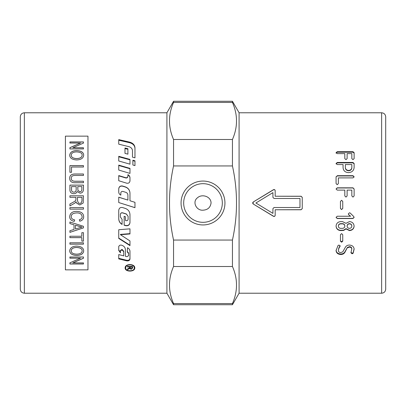 <?xml version="1.0" encoding="UTF-8"?>
<svg xmlns="http://www.w3.org/2000/svg" width="406" height="406" viewBox="0 0 406 406"><rect width="100%" height="100%" fill="white"/><g stroke="black" fill="none" stroke-linecap="round" stroke-linejoin="round"><path stroke-width="0.61" d="M129.976 193.256C129.803 190.191 128.255 188.12 125.332 187.044L122.536 186.181C120.343 185.846 119.08 186.745 118.745 188.886M120.826 195.179L120.826 195.098C119.506 194.494 118.816 193.474 118.745 192.033L118.745 192.139M134.97 202.335L129.976 200.767L134.97 202.33L134.97 207.689L118.745 202.548L118.745 197.189L127.895 200.087L118.745 197.245M120.166 203L134.97 207.644M118.745 192.033L118.745 188.744C119.08 186.582 120.343 185.674 122.536 186.009L125.332 186.882C128.255 187.968 129.803 190.059 129.976 193.16L129.976 200.747M127.895 200.087L127.895 195.113C127.819 193.758 127.144 192.835 125.865 192.358L122.993 191.449C121.739 191.256 121.018 191.779 120.826 193.028L120.826 195.098M129.976 258.449C129.687 259.896 128.606 260.505 126.728 260.276L118.745 258.333M128.585 255.207L128.585 253.019L127.271 251.421M123.739 255.344L123.739 251.253L122.064 249.401L120.44 250.4L120.44 252.867L118.745 250.426L118.745 246.452M120.44 250.4L120.44 252.37L118.745 249.954M128.585 253.019L128.585 253.522L127.271 251.913L127.479 247.721C129.083 248.589 129.915 249.822 129.976 251.421L129.976 259.008C129.687 260.469 128.606 261.088 126.728 260.855L118.745 258.891L118.745 254.582L123.739 255.871L123.739 251.74L122.064 249.868L120.44 250.883M118.745 246.889C118.988 245.513 119.887 244.935 121.455 245.148L121.627 245.194C124.003 246 125.261 247.498 125.403 249.68L125.403 256.298L126.956 256.693L128.585 255.734L128.585 253.522M123.739 251.253L123.739 251.74M118.745 140.248L129.453 142.684C132.924 143.617 134.762 145.515 134.97 148.388M129.453 142.075C132.924 143.019 134.762 144.937 134.97 147.835L134.97 157.843L132.473 157.158L132.473 150.712C132.331 148.657 131.072 147.287 128.697 146.596L118.745 144.171L118.745 139.613L129.453 142.075L129.453 142.684M118.745 218.631C118.831 221.077 119.937 222.94 122.074 224.213M120.409 216.88L120.409 214.358C120.602 213.125 121.323 212.602 122.576 212.795L126.362 213.977L128.103 216.312L128.103 219.103M124.155 225.005L125.642 225.457C128.149 225.837 129.595 224.817 129.976 222.402M120.409 214.358L120.409 217.022L122.074 219.341L122.074 224.427C119.937 223.138 118.831 221.26 118.745 218.788L118.745 210.303C119.08 208.116 120.343 207.192 122.536 207.537L125.332 208.42C128.255 209.526 129.803 211.633 129.976 214.733L129.976 214.617M128.103 216.312L126.362 214.089L122.576 212.896C121.323 212.703 120.602 213.226 120.409 214.469M129.976 214.733L129.976 222.6C129.595 225.041 128.149 226.066 125.642 225.685L124.155 225.223L124.155 216.296L125.403 216.687L125.403 220.377L126.21 220.631C127.306 220.798 127.936 220.341 128.103 219.265L128.103 216.444M118.745 238.073L129.976 245.188M120.45 234.704L129.976 240.946L129.976 245.615L118.745 238.423L118.745 229.725L129.976 228.832L129.976 233.957L120.45 234.704L120.45 234.389L129.976 233.648M133.777 265.844L134.295 267.919C134.564 263.956 125.352 263.956 125.621 267.919C125.352 271.721 134.564 271.721 134.295 267.919M126.139 265.844L125.621 267.919M134.756 267.595L133.924 269.127M125.992 269.127L125.16 267.595M134.782 267.919C135.076 272.137 124.84 272.137 125.139 267.919C124.84 263.504 135.076 263.504 134.782 267.919M129.976 178.107C129.92 176.676 129.23 175.62 127.905 174.94M127.905 176.453L127.905 176.184L127.905 176.453C127.712 177.64 126.992 178.138 125.738 177.955L118.745 175.854M127.905 174.661C129.23 175.346 129.92 176.412 129.976 177.858L129.976 180.888C129.687 182.715 128.606 183.487 126.728 183.197L118.745 180.741L118.745 175.58L125.738 177.701C126.992 177.889 127.712 177.381 127.905 176.184L127.905 174.661M129.976 168.729L118.745 165.501M129.976 168.383L129.976 173.398L118.745 170.058L118.745 165.12L129.976 168.383M118.745 156.782L129.976 159.832M129.976 159.396L129.976 164.166L118.745 160.984L118.745 156.315L129.976 159.396M124.987 148.545L127.895 149.271M127.895 148.728L127.895 154.153L124.987 153.382L124.987 147.992L127.895 148.728M132.889 161.258L132.889 163.39M134.97 161.207L132.889 160.634M132.889 165.003L132.889 160.208L134.97 160.786L134.97 165.602L132.889 165.003M130.26 266.483L130.26 268.001L131.133 268.879L131.975 268.112L131.975 266.97L130.26 266.97M131.975 266.483L131.975 266.97M130.387 268.549L129.727 267.711L129.468 267.99M132.544 267.442L131.854 268.574M127.372 266.97L127.372 266.483L127.372 266.97L129.671 266.97L129.671 266.483M127.372 269.061L127.372 269.64L127.372 269.061L129.646 267.793L129.671 266.97M129.468 268.046L129.468 268.645L127.372 269.64M129.727 267.711L129.468 268.645M127.372 266.483L132.544 266.483L132.544 268.097L131.133 269.356L129.727 268.361M24.36 112.777L24.36 293.223C21.873 292.959 20.518 291.604 20.3 289.163L20.3 116.837C20.539 114.37 21.894 113.02 24.36 112.777L166.912 112.777L166.912 293.223L173.555 304.723L232.445 304.723L232.445 303.571C237.86 291.219 237.86 278.866 232.445 266.509L173.555 266.509C168.14 278.866 168.14 291.219 173.555 303.571L232.445 303.571M203 210.186C207.715 209.907 210.399 207.512 211.059 203C211.084 196.54 202.071 193.571 197.509 197.752C191.901 201.883 196.453 210.81 203 210.186M83.448 256.957L83.448 258.196L72.826 262.855L83.448 262.91L83.448 263.996L69.918 263.996L69.918 262.834L80.54 258.17L69.918 258.114L69.918 256.957M83.448 262.855L83.448 263.936L69.918 263.936L69.918 262.773M80.54 258.17L69.918 258.17L69.918 257.008L83.448 257.008L83.448 258.252L72.826 262.91M79.449 226.457L75.465 225.203L75.465 228.994L82.027 227.061L75.465 225.228M83.448 226.304L83.448 227.888L69.918 232.364L69.918 230.72L74.014 229.451L74.014 224.807L69.918 223.564L69.918 221.996L83.448 226.304L83.448 227.862L69.918 232.333L69.918 230.694M74.014 224.807L69.918 223.584L69.918 222.011M83.687 216.733C83.621 219.052 82.306 220.539 79.749 221.199L79.322 219.747C81.251 219.235 82.19 218.225 82.149 216.718L82.149 216.702C81.753 214.074 79.972 212.815 76.795 212.922C73.156 213.018 71.304 214.241 71.228 216.591C71.233 218.352 72.385 219.453 74.674 219.92L74.217 221.407C71.238 220.702 69.725 219.144 69.69 216.713M79.749 221.199L79.322 219.732M74.674 219.905L74.217 221.387C71.238 220.722 69.725 219.159 69.69 216.728C70.005 213.155 72.375 211.369 76.785 211.374C81.246 211.612 83.545 213.404 83.687 216.748C83.621 219.067 82.306 220.559 79.749 221.214M71.228 216.591L71.228 216.606C71.304 214.256 73.156 213.028 76.795 212.932L76.795 212.932C79.972 212.825 81.753 214.089 82.149 216.718M69.918 209.126L69.918 207.613L83.448 207.618L83.448 209.126L69.918 209.126M83.448 207.618L83.448 209.131L69.918 209.131L69.918 207.618M82.149 155.199C82.296 153.189 80.413 152.088 76.485 151.9C73.105 152.037 71.349 153.128 71.228 155.183C71.299 157.279 73.121 158.411 76.683 158.563C80.16 158.447 81.982 157.325 82.149 155.199L82.149 155.249C81.982 157.371 80.16 158.492 76.683 158.609L76.683 158.563M76.683 158.609C73.121 158.452 71.299 157.325 71.228 155.229L71.228 155.183M69.69 155.239C70.121 152.291 72.395 150.763 76.511 150.662C81.149 150.819 83.545 152.341 83.687 155.239M69.69 155.194C70.121 152.24 72.395 150.712 76.511 150.611C81.149 150.768 83.545 152.291 83.687 155.194C83.397 158.178 81.053 159.761 76.663 159.939C72.207 159.68 69.883 158.101 69.69 155.194M69.918 143.079L69.918 141.998L83.448 141.998L83.448 143.156M69.918 148.972L69.918 147.728L80.54 143.079L69.918 143.019L69.918 141.938L83.448 141.938L83.448 143.095L72.826 147.754L83.448 147.754L83.448 148.916L69.918 148.916L69.918 147.672L80.54 143.019M72.826 147.754L83.448 147.809L83.448 148.972M69.918 172.311L69.918 165.668L83.448 165.668L83.448 167.054M71.517 167.054L71.517 172.311M69.918 172.281L69.918 165.633L83.448 165.633L83.448 167.018L71.517 167.018L71.517 172.281L69.918 172.281M71.309 178.224C71.06 180.305 72.507 181.309 75.643 181.233L83.448 181.233L83.448 182.71L75.633 182.71C71.786 182.918 69.802 181.462 69.69 178.351C69.619 175.316 71.598 173.864 75.633 174.007L83.448 174.007L83.448 175.448L75.643 175.448C72.593 175.377 71.151 176.3 71.309 178.224L71.309 178.249C71.06 180.33 72.507 181.33 75.643 181.254L83.448 181.254L83.448 182.73M69.69 178.376C69.619 175.341 71.598 173.895 75.633 174.037L83.448 174.037L83.448 175.473M81.85 186.608L77.769 186.608L77.922 190.51L79.779 191.662C81.21 191.835 81.9 190.906 81.85 188.886L81.85 186.608M77.769 186.623L77.922 190.495L79.779 191.652C81.21 191.82 81.9 190.896 81.85 188.876M81.85 188.886L81.85 186.623M76.166 186.608L71.517 186.608L71.578 190.455C71.755 191.515 72.512 192.074 73.846 192.145C75.435 192.18 76.206 191.216 76.166 189.247L76.166 186.608M71.517 186.623L71.517 189.435M71.517 189.45L71.578 190.47C71.755 191.5 72.512 192.063 73.846 192.134C75.435 192.17 76.206 191.201 76.166 189.232M76.166 189.247L76.166 186.623M69.918 185.136L83.448 185.136M69.918 189.435L69.918 185.116L83.448 185.116L83.448 189.363C83.326 191.855 82.169 193.114 79.987 193.139L77.115 191.541C76.572 192.946 75.48 193.662 73.836 193.692C71.141 193.576 69.832 192.155 69.918 189.435M81.956 197.311L77.48 197.311L77.48 200.579L78.368 203L79.759 203.411L81.119 203L81.956 200.95L81.956 197.316L81.956 200.95L81.119 203M77.48 197.311L77.48 200.574M77.48 200.579L78.368 203M69.918 197.316L69.918 195.804L83.448 195.804L83.174 203L79.759 204.979L76.44 203L76.074 201.741L75.003 203L69.918 205.918L69.918 204.01L72.735 202.482C74.902 201.33 75.947 200.478 75.871 199.919L75.932 197.316L69.918 197.311L69.918 195.799L83.448 195.799M75.871 199.919L75.932 197.311M71.781 203L72.735 202.482C74.902 201.33 75.947 200.473 75.871 199.914M75.003 203L69.918 205.918L69.918 204.01M83.174 203L79.759 204.979L76.44 203M81.85 237.652L69.918 237.652L69.918 236.246L81.85 236.246L81.85 232.694L83.448 232.694L83.448 241.128L81.85 241.128L81.85 237.617L69.918 237.617L69.918 236.211M83.448 232.668L83.448 241.088L81.85 241.088M81.85 236.211L81.85 232.668M83.448 242.747L83.448 244.102L69.918 244.102L69.918 242.747M69.918 244.143L69.918 242.788L83.448 242.788L83.448 244.143L69.918 244.143M82.149 250.872L82.149 250.822C82.296 248.782 80.413 247.655 76.485 247.437C73.105 247.599 71.349 248.726 71.228 250.806L71.228 250.852C71.299 252.918 73.121 254.014 76.683 254.146C80.16 254.054 81.982 252.963 82.149 250.872C82.296 248.827 80.413 247.701 76.485 247.477C73.105 247.645 71.349 248.771 71.228 250.852M83.687 250.812C83.397 253.73 81.053 255.252 76.663 255.379C72.207 255.181 69.883 253.659 69.69 250.812M69.69 250.862C70.121 247.843 72.395 246.259 76.511 246.107C81.149 246.315 83.545 247.904 83.687 250.862C83.397 253.78 81.053 255.303 76.663 255.43C72.207 255.232 69.883 253.709 69.69 250.862M87.965 269.853L87.965 136.147L65.412 136.147L65.412 269.853L87.965 269.853M340.132 245.655L338.721 248.269L338.371 250.614C338.497 251.811 339.289 252.471 340.741 252.583L342.796 251.832L345.349 247.274C346.211 245.808 347.592 245.072 349.49 245.067C352.306 245.305 353.854 246.66 354.128 249.127L353.139 253.232L352.109 253.78L350.951 252.816L351.829 248.665C351.687 247.452 350.911 246.782 349.49 246.66L347.434 247.406L344.867 251.893C343.983 253.293 342.603 253.994 340.725 253.989C337.893 253.78 336.341 252.496 336.072 250.137M354.128 248.665L353.139 252.73L352.109 253.273L350.951 252.319M344.867 251.893L344.867 252.385C343.983 253.801 342.603 254.506 340.725 254.501C337.893 254.293 336.341 252.999 336.072 250.614L338.041 245.503L338.985 245.067L340.132 246.087L338.721 248.726L338.371 250.614M347.434 247.406L344.867 252.385M351.829 249.127C351.687 247.904 350.911 247.229 349.49 247.102L347.434 247.853M338.721 248.269L338.721 248.726M339.929 246.203L339.929 246.64M342.745 240.778L341.603 241.819L340.446 240.778M341.603 242.209L340.446 241.164L340.446 234.704L341.603 233.628L342.745 234.704L342.745 241.164L341.603 242.209L341.603 241.819M351.829 226.137L351.829 225.903C351.708 224.533 350.921 223.782 349.475 223.66C348.028 223.782 347.242 224.533 347.12 225.903L347.12 226.137C347.242 227.497 348.028 228.243 349.475 228.37C350.911 228.233 351.692 227.487 351.829 226.137C351.708 224.751 350.921 223.995 349.475 223.868C348.028 223.995 347.242 224.751 347.12 226.137M344.836 226.137L344.836 225.903C344.704 224.533 343.918 223.782 342.481 223.66L340.725 223.66C339.279 223.782 338.492 224.533 338.371 225.903L338.371 226.137C338.492 227.497 339.279 228.243 340.725 228.37L342.481 228.37C343.907 228.233 344.689 227.487 344.836 226.137C344.704 224.751 343.918 223.995 342.481 223.868L340.725 223.868C339.279 223.995 338.492 224.751 338.371 226.137M354.113 225.903C353.849 228.598 352.301 230.07 349.475 230.309L345.963 228.649L343.689 230.141L340.725 230.309C337.883 230.07 336.33 228.598 336.072 225.903M340.725 230.588C337.883 230.344 336.33 228.857 336.072 226.137C336.33 223.376 337.883 221.864 340.725 221.605L342.481 221.605L345.963 223.32L349.475 221.605C352.301 221.864 353.849 223.376 354.113 226.137C353.849 228.857 352.301 230.344 349.475 230.588L345.963 228.908L343.689 230.415L340.725 230.588L340.725 230.309M345.963 228.649L345.963 228.908M354.113 217.246L352.971 218.377L337.229 218.377L336.072 217.246M348.647 214.596L348.312 213.926L349.475 212.774L350.271 213.104L353.682 216.484L354.113 217.388L352.971 218.529L337.229 218.529L336.072 217.388L337.229 216.241L350.586 216.241L348.647 214.596L348.312 213.815M350.586 216.241L348.647 214.713M342.745 208.379L341.603 209.521L340.446 208.379M340.446 201.442L341.603 200.31L342.745 201.442M341.603 209.587L340.446 208.43L340.446 201.427L341.603 200.285L342.745 201.427L342.745 208.43L341.603 209.521M336.072 189.115L337.229 187.978L352.987 187.978L354.128 189.115M336.072 188.973L337.229 187.826L352.987 187.826L354.128 188.973L354.128 195.931L352.987 197.088L351.829 195.931L351.829 190.12L347.12 190.12L347.12 195.931L345.978 197.088L344.816 195.931L344.816 190.12L337.229 190.12L336.072 188.973M336.072 177.052L337.229 175.955L352.971 175.955L354.113 177.052M337.229 175.681L352.971 175.681L354.113 176.788L352.971 177.899L338.371 177.899L338.371 183.568L337.229 184.705L336.072 183.568L336.072 176.788L337.229 175.955M299.988 207.512L299.988 198.488L274.05 198.488L272.923 197.367L272.923 192.627L255.912 203L272.923 213.373L272.923 208.633L274.05 207.512L299.988 207.512M302.247 197.423L301.115 196.306L275.177 196.24L301.115 196.24L302.247 197.367L302.247 208.633L301.115 209.76L275.177 209.76L275.177 215.368C274.979 216.337 274.405 216.657 273.461 216.317L253.161 203.964L273.461 216.185C274.405 216.52 274.979 216.205 275.177 215.241M275.177 190.759C274.979 189.795 274.405 189.48 273.461 189.815L253.161 202.046L252.623 202.99L253.161 203.954L253.161 202.036L273.461 189.683C274.405 189.343 274.979 189.663 275.177 190.632L275.177 196.24M275.177 209.76L301.115 209.694L302.247 208.577M336.072 153.163L337.229 152.214L352.987 152.214L354.128 153.163M336.072 152.661L337.229 151.702L352.987 151.702L354.128 152.661L354.128 158.624L352.987 159.634L351.829 158.624L351.829 153.625L347.12 153.625L347.12 158.624L345.978 159.634L344.816 158.624L344.816 153.625L337.229 153.625L336.072 152.661M345.364 164.937L345.364 167.84C345.531 169.632 346.612 170.611 348.612 170.774C350.581 170.611 351.652 169.632 351.829 167.84L351.829 164.937M351.829 167.485L351.829 164.552L345.364 164.552L345.364 167.485C345.531 169.297 346.612 170.281 348.612 170.444C350.581 170.281 351.652 169.297 351.829 167.485L351.829 167.84M345.364 167.84L345.364 167.485M336.072 163.902L337.229 162.872L352.987 162.872L354.128 163.902M352.987 162.466L354.128 163.506L354.128 167.485C353.814 170.611 351.977 172.322 348.612 172.621C345.115 172.413 343.268 170.703 343.06 167.485L343.06 164.552L337.229 164.552L336.072 163.506L337.229 162.466L352.987 162.466L352.987 162.872M381.64 112.777L239.088 112.777L239.088 293.223L381.64 293.223C384.106 292.98 385.461 291.63 385.7 289.163L385.7 116.837C385.461 114.37 384.106 113.02 381.64 112.777L381.64 293.223M224.944 203A21.944 21.944 0 0 1 192.028 222.001A21.944 21.944 0 0 1 192.028 183.999A21.944 21.944 0 0 1 224.944 203M222.321 203A19.321 19.321 0 0 0 193.337 186.268A19.321 19.321 0 0 0 193.337 219.732A19.321 19.321 0 0 0 222.321 203M173.555 165.937C168.14 190.647 168.14 215.353 173.555 240.063L232.445 240.063C237.86 215.353 237.86 190.647 232.445 165.937L173.555 165.937L173.555 139.491L232.445 139.491C237.86 127.134 237.86 114.781 232.445 102.429L173.555 102.429C168.14 114.781 168.14 127.134 173.555 139.491M166.912 112.777L173.555 101.277L173.555 102.429M239.088 112.777L232.445 101.277L232.445 102.429M173.555 303.571L173.555 304.723M232.445 139.491L232.445 165.937M173.555 240.063L173.555 266.509M232.445 240.063L232.445 266.509M126.728 260.276L126.728 260.855M122.064 249.401L122.064 249.868M122.14 249.421L122.14 249.888M125.738 177.955L125.738 177.701M128.778 268.442L128.778 269.031M131.133 268.879L131.133 269.356M340.725 253.989L340.725 254.501M349.49 246.66L349.49 247.102M352.109 253.273L352.109 253.78M353.139 252.73L353.139 253.232M343.689 230.141L343.689 230.415M349.475 230.309L349.475 230.588M352.971 175.955L352.971 175.681M337.229 152.214L337.229 151.702M352.987 152.214L352.987 151.702M348.612 170.774L348.612 170.444M337.229 162.872L337.229 162.466M24.36 293.223L166.912 293.223M173.555 101.277L232.445 101.277M239.088 293.223L232.445 304.723"/></g></svg>
